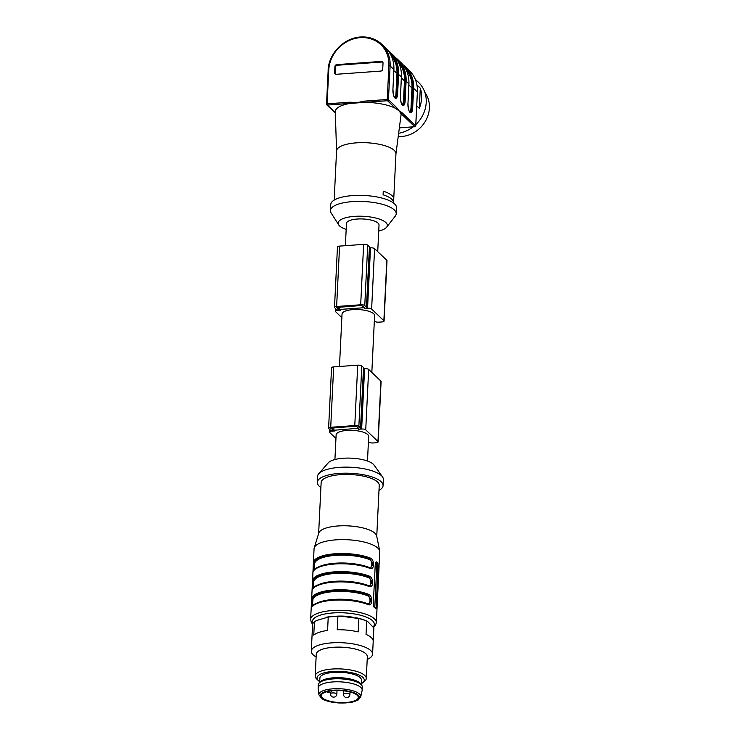 <?xml version="1.0" encoding="UTF-8"?>
<svg xmlns="http://www.w3.org/2000/svg" width="740" height="740" viewBox="0 0 740 740"><rect width="100%" height="100%" fill="white"/><g stroke="black" fill="none" stroke-linecap="round" stroke-linejoin="round"><path stroke-width="1.11" d="M367.484 461.039L368.687 436.434A16.299 5.282 -177.2 0 0 367.743 434.537A16.299 5.282 -177.2 0 0 349.761 430.31A16.299 5.282 -177.2 0 0 336.127 434.843L334.924 459.531M318.931 694.888L318.144 688.32A22.052 7.15 2.8 0 1 318.135 687.932L318.283 684.907A22.052 7.15 2.8 0 1 319.218 682.992L320.512 681.651A20.776 6.734 2.8 0 1 333.407 677.822A20.776 6.734 2.8 0 1 360.426 683.603L361.582 685.064A22.052 7.15 2.8 0 1 362.332 687.062L362.184 690.078A22.052 7.15 2.8 0 1 362.138 690.476L360.713 696.932L358.049 700.096L352.157 702.177L339.549 703C332.029 702.574 326.229 701.196 322.15 698.884L318.931 694.888A20.942 6.79 2.8 0 1 332.806 688.829A20.942 6.79 2.8 0 1 360.713 696.932M361.175 684.546L361.397 680.051A20.776 6.734 -177.2 0 0 333.666 672.383A20.776 6.734 -177.2 0 0 319.893 678.025L319.68 682.521M333.564 690.614A18.537 6.013 2.8 0 1 358.308 697.459A18.537 6.013 2.8 0 1 339.493 702.556A18.537 6.013 2.8 0 1 321.271 695.646A18.537 6.013 2.8 0 1 333.564 690.614M318.135 687.932A22.052 7.15 2.8 0 1 332.75 681.938A22.052 7.15 2.8 0 1 362.184 690.078M319.218 682.992A22.052 7.15 2.8 0 1 332.898 678.922A22.052 7.15 2.8 0 1 361.582 685.064M319.717 681.688A23.652 7.668 2.8 0 1 318.329 680.578A23.652 7.668 2.8 0 1 332.704 671.467A23.652 7.668 2.8 0 1 357.54 674.418A23.652 7.668 2.8 0 1 362.711 682.752A23.652 7.668 2.8 0 1 361.213 683.714M318.329 680.578L316.609 678.895A25.567 8.288 2.8 0 1 315.194 675.981A25.567 8.288 2.8 0 1 332.149 669.034A25.567 8.288 2.8 0 1 366.272 678.478A25.567 8.288 2.8 0 1 364.589 681.235L362.711 682.752M315.194 675.981L316.257 654.234A25.567 8.288 2.8 0 1 333.213 647.297A25.567 8.288 2.8 0 1 367.336 656.732L366.272 678.478M353.776 617.484A20.776 6.734 -177.2 0 0 336.719 616.198M374.033 607.142L373.284 604.728L375.319 563.048L376.244 561.836A32.921 10.675 2.8 0 1 377.197 562.65A32.921 10.675 2.8 0 1 377.964 563.482L376.29 607.596L375.744 608.779A32.921 10.675 -177.2 0 0 374.986 607.947A32.921 10.675 -177.2 0 0 374.033 607.142M378.954 566.923L379.814 552.003A32.921 10.675 -177.2 0 0 379.75 551.124A32.921 10.675 -177.2 0 0 377.909 548.155A32.921 10.675 -177.2 0 0 342.925 539.617A32.921 10.675 -177.2 0 0 314.213 547.915A32.921 10.675 -177.2 0 0 314.056 548.784L313.446 562.159A32.921 10.675 2.8 0 1 335.202 553.742A32.921 10.675 2.8 0 1 370.315 558.053C374.986 560.004 374.477 570.586 369.815 568.32L369.38 567.839A32.282 10.462 2.8 0 0 315.37 569.134M312.891 572.751L312.955 572.344A0.638 0.601 11.3 0 0 312.937 572.427L312.558 580.28A32.921 10.675 2.8 0 1 334.314 571.863A32.921 10.675 2.8 0 1 369.427 576.173C374.098 578.116 373.589 588.707 368.927 586.441L368.492 585.96A32.282 10.462 2.8 0 0 314.482 587.255M369.815 568.32A32.921 10.675 -177.2 0 0 334.702 564.01A32.921 10.675 -177.2 0 0 312.937 572.427L313.446 562.159A0.638 0.601 -168.7 0 0 314.047 562.807L313.575 570.799M312.095 590.354A0.638 0.601 11.3 0 0 312.058 590.548L311.67 598.401A32.921 10.675 2.8 0 1 333.425 589.984A32.921 10.675 2.8 0 1 368.548 594.294C373.21 596.237 372.701 606.818 368.039 604.562L367.604 604.081A32.282 10.462 2.8 0 0 313.603 605.376M368.927 586.441A32.921 10.675 -177.2 0 0 333.814 582.13A32.921 10.675 -177.2 0 0 312.058 590.548L312.558 580.28A0.638 0.601 -168.7 0 0 313.168 580.928L312.696 588.92M311.216 608.474A0.638 0.601 11.3 0 0 311.17 608.668L310.606 619.454L311.337 622.46L312.678 624.236M368.039 604.562A32.921 10.675 -177.2 0 0 332.926 600.251A32.921 10.675 -177.2 0 0 311.17 608.668L311.67 598.401A0.638 0.601 -168.7 0 0 312.28 599.048L311.808 607.041M376.799 612.914L377.298 602.647A0.638 0.601 -168.7 0 1 377.224 602.906M378.029 585.294L377.298 602.647M377.687 594.793L378.186 584.526A0.638 0.601 -168.7 0 1 378.112 584.785M378.649 575.942L378.186 584.526M378.575 576.673L379.074 566.405A0.638 0.601 -168.7 0 1 379 566.673M379.75 551.124L376.669 535.936A29.082 9.426 -177.2 0 0 375.041 533.318A29.082 9.426 -177.2 0 0 344.128 525.77A29.082 9.426 -177.2 0 0 318.764 533.105L314.213 547.915M376.743 536.324L379.241 485.375A29.082 9.426 -177.2 0 0 377.548 481.98A29.082 9.426 -177.2 0 0 345.46 474.442A29.082 9.426 -177.2 0 0 321.142 482.536L318.644 533.485M378.991 490.37A32.921 10.675 -177.2 0 0 383.07 485.56A32.921 10.675 -177.2 0 0 381.156 481.721A32.921 10.675 -177.2 0 0 344.831 473.184A32.921 10.675 -177.2 0 0 317.312 482.351A32.921 10.675 -177.2 0 0 320.892 487.53M383.07 485.56L383.366 479.529A32.921 10.675 -177.2 0 0 382.46 476.828A32.921 10.675 -177.2 0 0 381.452 475.681A32.921 10.675 -177.2 0 0 349.234 467.19A32.921 10.675 -177.2 0 0 318.764 473.711A32.921 10.675 -177.2 0 0 317.599 476.31L317.312 482.351M382.46 476.828L374.052 465.053A23.652 7.668 -177.2 0 0 373.321 464.23A23.652 7.668 -177.2 0 0 350.177 458.125A23.652 7.668 -177.2 0 0 328.282 462.815L318.764 473.711M375.346 562.742L376.253 563.602A1.915 0.638 -94.1 0 1 376.808 566.026L374.773 607.697A1.915 0.638 -94.1 0 1 374.764 607.753M367.207 603.859L367.17 603.6C370.675 605.292 371.101 597.143 367.549 595.746A31.644 10.258 -177.2 0 0 333.796 591.593A31.644 10.258 -177.2 0 0 312.881 599.687L312.817 600.455M368.095 585.738L368.058 585.479C371.563 587.172 371.989 579.022 368.437 577.626A31.644 10.258 -177.2 0 0 334.684 573.482A31.644 10.258 -177.2 0 0 313.769 581.575L313.418 587.976M368.973 567.617L368.936 567.358C372.451 569.051 372.877 560.902 369.325 559.505A31.644 10.258 -177.2 0 0 335.572 555.361A31.644 10.258 -177.2 0 0 314.657 563.455L314.306 569.856M370.694 568.005L372.923 563.862L369.824 558.783L372.525 563.917L370.5 568.015M369.704 567.941L370.629 568.005M369.806 586.117L372.035 581.982L368.936 576.904L371.637 582.029L369.611 586.135M368.825 586.062L369.75 586.126M368.918 604.238L371.156 600.103L368.048 595.015L370.749 600.149L368.724 604.256M367.937 604.182L368.862 604.247M314.019 570.188L314.047 562.807A0.638 0.601 11.3 0 1 314.657 563.455M313.14 588.3L313.168 580.928A0.638 0.601 11.3 0 1 313.769 581.575M312.252 606.421L312.28 599.048A0.638 0.601 11.3 0 1 312.881 599.687M370.315 558.053L369.325 559.505M369.427 576.173L368.437 577.626M368.548 594.294L367.549 595.746M373.867 627.946A30.682 9.944 -177.2 0 0 373.867 627.909L367.549 621.415M316.128 656.935A30.682 9.944 2.8 0 1 311.29 651.2A30.682 9.944 2.8 0 1 331.631 642.866A30.682 9.944 2.8 0 1 365.412 647.324A30.682 9.944 2.8 0 1 372.581 654.197L373.867 627.909A30.682 9.944 -177.2 0 0 373.867 627.881L373.21 641.247A30.682 9.944 2.8 0 0 366.041 634.411L366.698 621.036A30.682 9.944 -177.2 0 0 358.872 618.538L358.225 631.904A30.682 9.944 2.8 0 0 337.236 629.74L337.893 616.374A30.682 9.944 -177.2 0 0 328.227 617.077L316.507 620.527L314.417 621.748A30.682 9.944 -177.2 0 0 312.576 624.912A30.682 9.944 -177.2 0 0 312.576 624.949L311.919 638.315M326.192 617.252A29.72 9.639 2.8 0 1 341.048 616.179L337.893 616.374M358.872 618.538L341.048 616.179M355.764 617.697A29.72 9.639 2.8 0 1 367.419 621.35A29.72 9.639 2.8 0 1 367.503 621.387M372.581 654.197A30.682 9.944 2.8 0 1 367.207 659.433M328.227 617.077L327.579 630.443A30.682 9.944 2.8 0 0 313.76 635.114L314.417 621.748M367.789 621.535L366.698 621.036M368.428 441.836A3.2 1.036 2.8 0 1 368.946 442.159A3.2 1.036 -177.2 0 0 373.025 442.964L376.031 442.742A3.2 1.036 -177.2 0 0 378.149 441.873A3.2 1.036 -177.2 0 0 377.964 441.503L365.726 429.829A3.2 1.036 -177.2 0 0 361.647 429.024L358.641 429.246A3.2 1.036 -177.2 0 0 360.759 428.377A3.2 1.036 -177.2 0 0 360.574 428.007L358.854 426.37A3.2 1.036 -177.2 0 0 354.775 425.555L330.715 427.295A3.2 1.036 -177.2 0 0 328.597 428.164A3.2 1.036 -177.2 0 0 328.782 428.534L330.503 430.171A3.2 1.036 -177.2 0 0 334.582 430.985L331.575 431.198A3.2 1.036 -177.2 0 0 329.457 432.068A3.2 1.036 -177.2 0 0 329.642 432.438L335.951 438.45M360.759 428.377L363.71 367.983A3.2 1.036 -177.2 0 0 363.525 367.604L361.805 365.967A3.2 1.036 -177.2 0 0 357.725 365.162L333.675 366.901A3.2 1.036 -177.2 0 0 331.557 367.771L328.597 428.164M378.149 441.873L381.1 381.479A3.2 1.036 -177.2 0 0 380.915 381.109L368.677 369.436A3.2 1.036 -177.2 0 0 364.598 368.631L363.673 368.696M331.474 428.016L355.524 426.277L356.745 426.518L358.521 428.266L333.832 430.264L330.891 428.386L331.474 428.016M371.822 372.433L374.597 315.647A16.299 5.282 -177.2 0 0 373.654 313.742A16.299 5.282 -177.2 0 0 352.841 309.625A16.299 5.282 -177.2 0 0 342.037 314.047L339.475 366.476M374.329 321.04A3.2 1.036 2.8 0 1 374.847 321.364A3.2 1.036 -177.2 0 0 378.926 322.168L381.933 321.946A3.2 1.036 -177.2 0 0 384.06 321.086A3.2 1.036 -177.2 0 0 383.866 320.707L371.628 309.043A3.2 1.036 -177.2 0 0 367.549 308.229L364.543 308.45A3.2 1.036 -177.2 0 0 366.661 307.581L369.621 247.188A3.2 1.036 -177.2 0 0 369.436 246.809L367.715 245.171A3.2 1.036 -177.2 0 0 363.636 244.367L339.577 246.106A3.2 1.036 -177.2 0 0 337.459 246.975L334.508 307.368A3.2 1.036 -177.2 0 0 334.693 307.738L336.413 309.385A3.2 1.036 -177.2 0 0 340.493 310.19L337.486 310.402A3.2 1.036 -177.2 0 0 335.368 311.272A3.2 1.036 -177.2 0 0 335.553 311.642L341.861 317.664M366.661 307.581A3.2 1.036 -177.2 0 0 366.476 307.211L364.764 305.574A3.2 1.036 -177.2 0 0 360.685 304.769L336.626 306.499A3.2 1.036 -177.2 0 0 334.508 307.368M384.06 321.086L387.011 260.683A3.2 1.036 -177.2 0 0 386.826 260.314L374.588 248.64A3.2 1.036 -177.2 0 0 370.509 247.835L369.584 247.9M361.435 305.481L364.376 307.359L363.793 307.729L339.743 309.468L338.513 309.228L336.746 307.479L361.435 305.481M398.222 136.521A28.129 24.91 -46.4 0 0 429.394 108.012A28.129 24.91 -46.4 0 0 424.862 92.417M398.647 133.265A30.682 27.177 -46.4 0 0 413.087 126.892M415.843 124.533A30.682 27.177 -46.4 0 0 418.535 82.399L415.26 79.282M415.344 79.476A30.682 27.177 133.6 0 1 415.871 80.096L415.418 79.67M419.312 108.327L420.292 88.153A30.682 27.177 133.6 0 1 419.312 108.327L416.759 105.894M420.292 88.153L416.962 84.98M382.821 62.188A1.915 1.702 -46.4 0 0 381.951 62.021L337.449 65.24A1.915 1.702 -46.4 0 0 335.553 67.183L335.257 73.223A1.915 1.702 -46.4 0 0 335.47 74.12M402.477 105.21L402.44 105.173A0.638 0.564 -46.4 0 0 402.273 104.756L402.653 104.988A6.327 2.1 85.9 0 0 404.327 100.696L405.289 81.002A32.273 28.582 -46.4 0 0 396.853 59.515A32.282 28.592 133.6 0 1 405.289 81.002L406.103 81.169L405.141 100.862A6.965 2.312 -94.1 0 1 402.477 105.21A0.638 0.564 -46.4 0 0 402.301 104.775C401.33 104.146 400.719 101.371 400.46 96.431L401.385 76.664A32.911 29.156 -46.4 0 0 393.134 55.075C398.943 60.819 401.709 68.034 401.422 76.738L401.376 76.803M409.997 112.378L409.951 112.341A0.638 0.564 -46.4 0 0 409.793 111.916L410.173 112.147A6.327 2.1 85.9 0 0 411.838 107.864L412.8 88.171A32.273 28.582 -46.4 0 0 404.364 66.683A32.282 28.592 133.6 0 1 412.8 88.171L413.623 88.328L412.661 108.031A6.965 2.312 -94.1 0 1 409.997 112.378A0.638 0.564 -46.4 0 0 409.812 111.944M394.466 97.227A5.689 1.887 85.9 0 0 395.993 93.37L397.63 93.693A6.965 2.312 -94.1 0 1 394.966 98.05A0.638 0.564 -46.4 0 0 394.809 97.625L395.142 97.819A6.327 2.1 85.9 0 0 396.816 93.536L397.778 73.843A32.273 28.582 -46.4 0 0 389.342 52.346A32.282 28.592 133.6 0 1 397.778 73.843L393.846 70.716M336.33 74.287A1.915 1.702 133.6 0 1 334.619 72.603L334.915 66.563A1.915 1.702 133.6 0 1 336.802 64.621L381.304 61.411A1.915 1.702 133.6 0 1 383.024 63.094L382.728 69.135A1.915 1.702 133.6 0 1 380.832 71.077L336.33 74.287M401.839 112.508A0.962 0.851 133.6 0 1 400.895 113.479L399.147 110.88L401.839 112.508L415.677 125.985M335.34 113.091L334.841 112.554A0.962 0.851 -46.4 0 0 335.331 112.767M328.171 70.383L326.516 104.21A0.962 0.851 -46.4 0 0 327.376 105.052L350.02 103.415L349.743 102.203L357.124 102.573L364.589 101.13L364.866 102.351L350.02 103.415A32.921 10.675 -177.2 0 0 335.294 111.796L336.561 151.053M364.589 101.13L387.233 99.502L387.51 100.714L395.595 108.419A0.962 0.851 -46.4 0 0 396.538 107.448L399.147 110.88L395.595 108.419A32.921 10.675 -177.2 0 0 364.866 102.351L387.51 100.714A0.962 0.851 -46.4 0 0 388.454 99.743L396.538 107.448M395.937 153.957L401.034 115.005A32.921 10.675 -177.2 0 0 400.895 113.479L414.779 126.716A0.962 0.851 -46.4 0 0 415.723 125.745L417.379 91.917A32.911 29.156 -46.4 0 0 409.128 70.328C414.955 76.081 417.721 83.315 417.434 92.028L413.623 88.328A32.911 29.156 133.6 0 0 405.372 66.748A32.911 29.156 133.6 0 0 402.865 64.648L409.128 70.328M334.166 200.096L334.175 199.846A29.72 9.639 2.8 0 1 334.656 198.292L334.832 194.666A29.72 9.639 2.8 0 0 334.351 196.22A29.72 9.639 2.8 0 0 334.684 197.821M395.918 154.087A29.72 9.639 -177.2 0 0 395.946 153.828L393.726 199.125A29.72 9.639 2.8 0 0 392.006 195.656A29.72 9.639 2.8 0 0 383.264 191.17L383.089 194.796A29.72 9.639 2.8 0 1 391.83 199.282A29.72 9.639 2.8 0 1 393.55 202.751L393.541 203.001M393.726 199.125A29.72 9.639 2.8 0 1 393.245 200.688L392.996 200.707M393.245 200.688L393.227 201.151M395.946 153.828A29.72 9.639 -177.2 0 0 394.217 150.359A29.72 9.639 -177.2 0 0 361.425 142.654A29.72 9.639 -177.2 0 0 336.571 150.923L334.351 196.22M378.732 231.019A24.605 7.973 -177.2 0 0 386.622 227.199L395.271 216.117A32.921 10.675 -177.2 0 0 396.214 213.777L396.511 207.737A32.921 10.675 -177.2 0 0 394.596 203.898A32.921 10.675 -177.2 0 0 358.271 195.36A32.921 10.675 -177.2 0 0 330.752 204.527L330.456 210.567A32.921 10.675 -177.2 0 0 331.159 212.981L338.689 224.858A24.605 7.973 -177.2 0 0 346.172 229.428M396.214 213.777A32.921 10.675 -177.2 0 0 394.3 209.938A32.921 10.675 -177.2 0 0 357.975 201.4A32.921 10.675 -177.2 0 0 330.456 210.567M386.622 227.199A24.605 7.973 -177.2 0 0 385.892 222.583A24.605 7.973 -177.2 0 0 356.051 216.274A24.605 7.973 -177.2 0 0 338.689 224.858M377.724 251.637L379.028 225.043A16.299 5.282 -177.2 0 0 357.272 219.031A16.299 5.282 -177.2 0 0 346.468 223.452L345.377 245.689M349.9 694.536A3.2 1.036 -177.2 0 0 346.764 693.343A3.2 1.036 -177.2 0 0 343.517 694.222A3.2 3.2 0 0 0 346.94 697.57A3.2 3.2 0 0 0 349.9 694.536L350.029 691.993M336.839 694.101A3.2 1.036 -177.2 0 0 333.694 692.918A3.2 1.036 -177.2 0 0 330.456 693.796A3.2 3.2 0 0 0 334.832 696.913A3.2 3.2 0 0 0 336.839 694.101L337.014 690.485M333.176 690.254A19.684 6.383 2.8 0 1 359.131 698.551A19.684 6.383 2.8 0 1 327.062 700.863A19.684 6.383 2.8 0 1 333.176 690.254M376.873 612.174L376.364 622.664A32.921 10.675 -177.2 0 0 374.449 618.825A32.921 10.675 -177.2 0 0 338.125 610.287A32.921 10.675 -177.2 0 0 310.606 619.454M373.21 626.891A31.006 10.046 -177.2 0 0 372.562 620.768A31.006 10.046 -177.2 0 0 335.22 612.812A31.006 10.046 -177.2 0 0 312.992 623.45M374.773 607.697L376.29 607.596M376.808 566.026L378.325 565.915M376.253 563.602L377.964 563.482M315.712 603.794A31.644 10.258 2.8 0 1 367.17 603.6M316.6 585.673A31.644 10.258 2.8 0 1 368.058 585.479M317.488 567.552A31.644 10.258 2.8 0 1 368.936 567.358M369.824 558.783A32.282 10.462 -177.2 0 0 335.387 554.547A32.282 10.462 -177.2 0 0 314.047 562.807M368.936 576.904A32.282 10.462 -177.2 0 0 334.499 572.668A32.282 10.462 -177.2 0 0 313.168 580.928M368.048 595.015A32.282 10.462 -177.2 0 0 333.611 590.788A32.282 10.462 -177.2 0 0 312.28 599.048M357.725 365.162L354.775 425.555M333.675 366.901L330.715 427.295M361.805 365.967L358.854 426.37M363.525 367.604L360.574 428.007M364.598 368.631L361.647 429.024M368.677 369.436L365.726 429.829M380.915 381.109L377.964 441.503M331.603 430.708L331.575 431.198M332.713 427.924L332.611 430.023M333.953 427.831L333.832 430.264M357.929 427.646L357.882 428.525M363.636 244.367L360.685 304.769M339.577 246.106L336.626 306.499M367.715 245.171L364.764 305.574M369.436 246.809L366.476 307.211M370.509 247.835L367.549 308.229M374.588 248.64L371.628 309.043M386.826 260.314L383.866 320.707M337.505 309.912L337.486 310.402M363.839 306.85L363.793 307.729M339.864 307.035L339.743 309.468M338.615 307.128L338.513 309.228M401.977 104.395A5.689 1.887 85.9 0 0 403.513 100.538L404.475 80.845L401.367 77.885M405.289 81.011L404.475 80.845A31.644 28.028 -46.4 0 0 398.286 61.938M409.498 111.555A5.689 1.887 85.9 0 0 411.024 107.707L411.986 88.014L408.878 85.054M412.8 88.18L411.986 88.014A31.644 28.028 -46.4 0 0 405.798 69.107M395.993 93.37L396.954 73.686A31.644 28.028 -46.4 0 0 390.776 54.779M403.513 100.538L405.141 100.862M400.645 62.243L395.354 57.48A32.911 29.156 133.6 0 1 397.852 59.579A32.911 29.156 133.6 0 1 406.103 81.169L408.896 83.824A32.911 29.156 -46.4 0 0 400.645 62.243C406.464 67.978 409.22 75.203 408.933 83.898L407.971 103.6L408.887 83.972M411.024 107.707L412.661 108.031M417.369 92.13L415.778 125.856A0.962 0.962 0 0 1 414.89 126.762L399.36 127.826M394.966 98.05L394.92 98.004A0.638 0.564 -46.4 0 0 394.762 97.588C393.81 96.977 393.208 94.202 392.94 89.263L393.865 69.495A32.911 29.156 -46.4 0 0 385.623 47.915C391.432 53.65 394.198 60.874 393.902 69.569L393.865 69.643M388.889 65.675L387.233 99.502L388.454 99.743L390.11 65.916L388.889 65.675A31.95 28.305 -46.4 0 0 360.306 37.648L360.556 37L360.288 37.648A31.95 28.305 -46.4 0 0 328.754 70.013L328.116 70.272C328.505 53.706 344.035 37.768 360.546 37L360.667 37.046A32.911 29.156 133.6 0 1 381.858 44.326A32.911 29.156 133.6 0 1 390.11 65.916L393.902 69.569L392.94 89.263M397.778 73.843L401.422 76.738L400.46 96.431M393.134 55.075L387.834 50.311A32.911 29.156 133.6 0 1 390.341 52.42A32.911 29.156 133.6 0 1 398.592 74L397.63 93.693M415.02 126.66L399.35 127.891M335.322 112.637L327.376 105.052L327.099 103.841L349.743 102.203M334.841 112.554L326.756 104.84A0.962 0.962 0 0 1 326.46 104.1L327.099 103.841L328.754 70.013M334.619 72.603L335.257 73.223M381.304 61.411L381.951 62.021M336.802 64.621L337.449 65.24M334.915 66.563L335.553 67.183M402.44 105.173A6.965 2.312 -94.1 0 1 400.423 96.357M409.951 112.341A6.965 2.312 -94.1 0 1 407.934 103.526M394.92 98.004A6.965 2.312 -94.1 0 1 392.903 89.189M326.692 691.734A3.2 3.2 0 0 0 331.983 690.762M338.55 690.503A3.2 3.2 0 0 0 340.058 690.549M343.684 690.846L343.517 694.222M330.521 692.372L330.456 693.796M373.58 627.437L375.346 625.568L376.364 622.664M312.807 600.464L312.539 606.097M370.657 568.033L369.584 567.848C351.509 560.097 312.891 563.112 312.955 572.344M313.371 562.853L312.937 572.584M369.769 586.154L368.696 585.969C350.621 578.218 312.002 581.233 312.067 590.465L312.002 590.871M312.483 580.974L312.049 590.696M368.881 604.275L367.808 604.09C349.733 596.329 311.114 599.345 311.179 608.585L311.114 608.992M311.605 599.095L311.161 608.817M377.178 603.165L377.354 602.323M376.873 612.221L377.141 603.415M377.252 602.739L376.762 602.915M378.066 585.044L378.242 584.212M378.14 584.628L377.65 584.794M378.917 567.173L378.639 575.979M311.29 651.2L312.576 624.912M329.596 429.311L329.457 432.068M335.498 308.515L335.368 311.272M360.556 37C368.946 36.51 376.05 38.961 381.858 44.326L385.623 47.915M409.793 111.916C408.841 111.315 408.23 108.54 407.971 103.6"/></g></svg>
